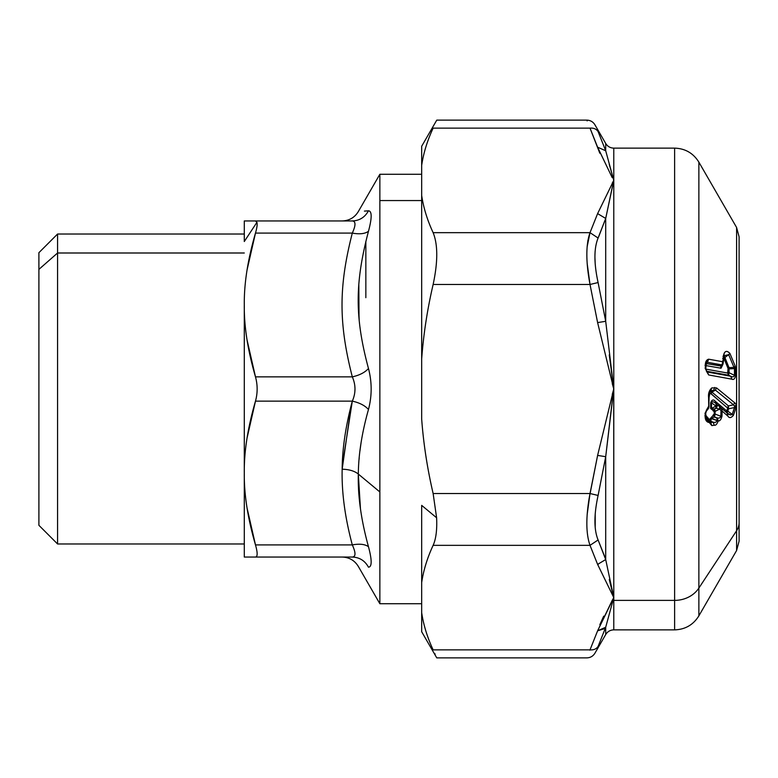 <?xml version="1.0" encoding="UTF-8"?>
<svg xmlns="http://www.w3.org/2000/svg" width="778" height="778" viewBox="0 0 778 778"><rect width="100%" height="100%" fill="white"/><g stroke="black" fill="none" stroke-linecap="round" stroke-linejoin="round"><path stroke-width="1.17" d="M613.015 600.412L612.237 600.334L613.784 597.601L605.702 627.243L597.611 630.802L612.237 600.334L613.015 600.412L613.784 597.601L597.611 564.39L590.016 545.339C585.795 533.377 585.795 516.106 590.016 493.524L597.611 455.412L613.784 389L605.702 456.696L597.611 455.412L605.702 456.696L598.097 495.45L590.016 493.524L598.097 495.45C593.877 514.793 593.877 529.633 598.097 539.971L590.016 545.339L598.097 539.971L605.702 559.547L597.611 564.39L605.702 559.547L613.784 597.601L597.611 630.802L605.702 627.253L598.097 646.421C596.327 649.027 593.633 650.175 590.016 649.863L597.611 630.802L605.702 627.253L613.015 600.412A9.336 8.188 180 0 1 613.784 600.383A9.336 8.188 0 0 0 613.015 600.412M604.428 628.712L597.611 630.802L590.016 649.863C585.795 660.483 585.795 660.483 590.016 649.863L433.132 649.863C437.956 660.473 437.956 660.473 433.132 649.863L590.016 649.863C585.795 660.483 585.795 660.483 590.016 649.863L589.889 650.165M590.016 649.863C593.633 650.175 596.327 649.027 598.097 646.421C593.877 655.416 593.877 655.416 598.097 646.421C593.877 655.416 593.877 655.416 598.097 646.421L605.702 627.253L605.702 634.537L605.702 627.253M599.828 624.715L603.718 616.137L599.828 624.705M612.257 383.603L613.784 389L605.702 321.304L613.784 389L597.611 322.588L605.702 321.304L597.611 322.588L590.016 284.476L598.097 282.55L590.016 284.476C585.795 261.894 585.795 244.623 590.016 232.661L598.097 238.029C593.877 248.367 593.877 263.217 598.097 282.55L605.702 321.304L605.702 218.453L597.611 213.61L613.784 180.399L605.702 218.453L598.097 238.029L590.016 232.661L597.611 213.61L605.702 218.453L613.735 180.224M612.237 177.666L597.611 147.198L599.809 153.227L590.016 128.137C585.795 117.517 585.795 117.517 590.016 128.137C593.633 127.825 596.327 128.973 598.097 131.579C593.877 122.584 593.877 122.584 598.097 131.579C596.327 128.973 593.633 127.825 590.016 128.137C585.795 117.517 585.795 117.517 590.016 128.137L433.132 128.137C437.956 117.527 437.956 117.527 433.132 128.137L590.016 128.137L597.611 147.198L605.702 150.757L597.611 147.198L612.237 177.666M612.811 176.878L609.271 164.459M605.138 317.794L605.702 321.304L597.611 322.588L613.784 389L613.784 148.131L613.784 180.399L605.702 150.757L598.097 131.579L605.702 150.747L613.784 180.399L597.611 213.61L590.016 232.661L433.132 232.661C427.307 220.145 423.485 207.736 421.676 195.424L421.676 146.264L436.769 120.123L586.836 120.123L587.147 120.911M598.301 564.313L597.611 564.39L613.784 597.601L605.702 559.547L605.702 456.696L613.686 388.64M612.957 382.893L609.281 355.001M597.611 322.588L590.016 284.476L433.132 284.476C437.956 261.894 437.956 244.632 433.132 232.661L590.016 232.661L589.52 233.993M598.574 236.989L605.702 218.453L605.702 321.304L598.097 282.55L590.016 284.476L587.147 263.324M587.935 240.305L587.127 246.811L590.016 232.661M594.946 254.814L595.121 251.255M613.025 183.219L613.385 181.896M613.686 180.584L612.257 183.102L613.686 180.584M613.774 597.543L613.784 629.869L613.784 600.383L674.614 600.383L674.614 629.869L674.614 600.383L613.784 600.383L613.784 389L597.611 455.412L588.917 499.554M612.811 593.974L609.281 579.552M597.611 564.39L590.016 545.339L433.132 545.339C436.011 538.94 437.178 529.75 436.614 517.778L433.132 493.524C427.307 468.492 423.485 443.664 421.676 419.05L421.676 358.95C423.485 334.336 427.307 309.508 433.132 284.476L590.016 284.476M588.703 500.886L587.127 514.958M594.927 520.151L595.209 513.82M598.389 494.224L598.097 495.45L590.016 493.524L433.132 493.524L590.016 493.524C585.795 516.106 585.795 533.377 590.016 545.339L433.132 545.339C427.317 557.845 423.495 570.264 421.676 582.576C423.485 570.264 427.307 557.855 433.132 545.339C436.011 538.94 437.178 529.75 436.614 517.778L421.676 505.369L421.676 582.576L421.676 505.369L436.614 517.778L433.132 493.524C427.317 468.502 423.495 443.674 421.676 419.05L421.676 195.424C423.495 207.736 427.317 220.155 433.132 232.661M604.953 557.213L598.097 539.971C593.877 529.633 593.877 514.793 598.097 495.45L605.702 456.696L597.611 455.412M613.025 394.582L613.385 391.966M613.725 389.408L613.784 597.601M613.686 389.36L612.257 394.397L613.686 389.36M421.676 165.374C423.485 153.072 427.307 140.653 433.132 128.137C437.956 117.527 437.956 117.527 433.132 128.137C427.317 140.653 423.495 153.062 421.676 165.374L421.676 358.95C423.495 334.326 427.317 309.498 433.132 284.476L433.151 284.388M587.147 514.657L590.016 493.524M434.814 653.559L435.106 654.201M421.676 612.626L421.676 582.576L421.676 612.626C423.495 624.938 427.317 637.347 433.132 649.863C427.307 637.347 423.485 624.928 421.676 612.626L421.676 631.736L436.769 657.877L586.836 657.877C590.366 657.76 593.06 656.204 594.917 653.209L605.702 634.537C607.569 631.542 610.263 629.986 613.784 629.869L674.614 629.869C685.185 629.519 693.276 624.851 698.868 615.865L698.868 588.09L698.868 615.865L736.601 550.513L736.601 227.487L736.601 530.742A18.672 16.387 0 0 0 739.1 522.544A18.672 16.387 180 0 1 736.601 530.742L736.601 550.513L739.1 541.177L739.1 236.823L736.601 227.487L698.868 162.135L698.868 588.09A28.008 24.575 180 0 1 674.614 600.383A28.008 24.575 0 0 0 698.868 588.09L736.601 530.742L698.868 588.09L698.868 162.135C693.276 153.149 685.185 148.481 674.614 148.131L674.614 600.383L674.614 148.131L613.784 148.131C610.263 148.014 607.569 146.458 605.702 143.463L605.702 150.747L605.702 143.463L594.917 124.791C593.06 121.796 590.366 120.24 586.836 120.123M609.942 166.793L612.938 177.316M613.784 180.399L613.784 389M609.262 354.856L613.385 386.034M609.262 579.454L613.385 596.104M595.228 513.558L595.209 527.766M594.917 257.129L595.209 264.18M598.097 282.55C593.877 263.217 593.877 248.367 598.097 238.029M598.097 131.579C593.877 122.584 593.877 122.584 598.097 131.579L597.99 131.336M595.209 125.423L595.442 125.91M605.702 456.696L605.702 559.547M706.881 409.403L708.632 406.262L705.218 413.099L705.16 416.707C705.238 419.731 706.317 421.618 708.388 422.376L709.059 422.269L711.831 425.595L714.262 425.226C715.75 425.615 717.053 424.166 718.172 420.898C719.757 421.277 721.031 419.712 721.984 416.191L722.12 411.076L727.868 416.094C729.297 418.272 731.135 418.029 733.391 415.345L735.793 408.45C736.435 405.649 736.066 403.763 734.675 402.761L716.548 387.911L711.86 387.872C709.205 390.284 708.116 393.542 708.593 397.655L708.719 406.242L707.922 408.985L706.249 410.23L707.922 408.985L708.991 406.69L708.593 397.655C708.116 393.542 709.205 390.284 711.86 387.872L716.548 387.911L734.675 402.761C736.066 403.763 736.435 405.659 735.793 408.45L733.391 415.345L732.244 414.373L734.646 407.507L735.793 408.45L733.528 404.813L734.675 402.761L733.528 404.813L715.41 390.089L713.562 390.4L714.71 387.444L713.562 390.4L710.713 390.828L709.711 391.791L710.713 390.828L713.562 390.4L711.734 391.49L709.711 391.791L713.591 390.391M728.607 375.22L727.663 373.051L729.064 372.711L728.12 372.604L728.111 368.801L729.054 368.898L728.052 368.5L728.996 367.644L728.052 368.5L723.958 358.347L724.902 357.462L723.958 358.347L723.287 357.637L722.694 358.833L723.958 358.347L728.052 368.5L727.663 373.051L728.607 375.22L706.424 371.203L708.67 374.957L705.354 368.723L705.354 364.201C705.597 361.371 706.706 359.699 708.67 359.193L706.424 363.229L707.416 362.276L706.541 362.655L707.416 362.276L721.799 364.892A3.734 3.219 -79.7 0 0 723.054 361.799L724.211 353.222C725.563 350.742 727.459 350.82 729.92 353.445C727.459 350.82 725.573 350.742 724.23 353.202L723.054 361.799L708.67 359.193L723.054 361.799L721.799 364.892L707.416 362.276L708.67 359.193C706.706 359.708 705.597 361.371 705.354 364.201L705.354 368.723L708.67 374.957L731.923 379.178C733.644 380.053 734.909 378.828 735.725 375.492L735.22 366.185L729.92 353.445L728.665 354.68L724.143 355.702L728.996 367.644L724.902 357.462L728.665 354.68L724.902 357.462L724.143 355.702L728.665 354.68L733.965 367.352L728.996 367.644L729.054 368.898L734.471 368.597L729.054 368.898L729.064 372.711L734.471 375.346L729.064 372.711L728.607 375.22L728.996 367.644L733.965 367.352L728.665 354.68L729.92 353.445L735.22 366.185L733.965 367.352L735.22 366.185L735.725 368.714L734.471 368.597L733.965 367.352L734.471 368.597L735.725 368.714L735.725 375.492L734.471 375.346L734.471 368.597L734.471 375.346L735.725 375.492C734.909 378.828 733.644 380.053 731.923 379.178L730.668 376.231C732.75 377.262 734.014 376.96 734.471 375.346C734.014 376.96 732.75 377.252 730.668 376.231L731.923 379.178L708.67 374.957L707.416 372.03L730.668 376.231L707.416 372.03L706.424 371.203L728.607 375.22L730.668 376.231L728.607 375.2M716.548 387.911L715.41 390.089L711.958 392.131L711.734 391.49L710.868 393.668L727.712 408.11L726.934 410.424L726.282 410.551L715.293 401.302C713.436 399.133 711.889 399.659 710.635 402.858L710.645 408.44L714.243 411.445L714.194 414.12L709.954 419.011L708.826 419.186L706.249 415.831L705.325 415.967L706.249 415.831L708.826 419.186L709.954 419.011L714.194 414.12L714.243 411.445L710.645 408.44L710.635 402.858C711.889 399.659 713.436 399.133 715.293 401.302L726.282 410.551L726.934 410.424L727.712 408.11L711.102 393.726L711.958 392.131L715.41 390.089L733.528 404.813L728.441 405.912L711.958 392.131L728.441 405.912L733.557 404.823M716.752 418.068L718.113 420.421L716.976 417.854C718.921 418.496 720.214 417.961 720.846 416.259L721.984 416.191C721.031 419.712 719.757 421.277 718.172 420.898C717.053 424.166 715.75 425.615 714.262 425.226L713.125 422.153L710.684 422.522L713.125 422.153L714.262 425.226L711.831 425.595L709.682 421.443L710.81 421.248M719.456 409.121L719.66 406.69L716.13 403.714L720.156 407.069L720.117 409.588L720.992 410.512L721.887 409.296L722.12 411.076L720.992 410.512L720.846 416.259L720.992 410.512L722.12 411.076L721.984 416.191L720.846 416.259C720.214 417.961 718.921 418.496 716.976 417.854L717.053 420.558C716.363 422.269 715.06 422.794 713.125 422.153C715.06 422.794 716.373 422.269 717.053 420.558L711.296 418.224L714.583 416.911M708.914 419.712L709.4 420.849L707.114 418.068L709.089 420.276L709.059 422.269L708.136 419.206L707.241 419.342L708.136 419.206L709.059 422.269L708.388 422.376L706.191 418.204L708.388 422.376C706.317 421.608 705.238 419.721 705.16 416.707L705.218 413.099L708.632 406.262L706.891 409.403M707.659 409.374L706.249 410.23L707.922 408.985M716.577 417.922L714.165 416.998L716.577 417.922L718.172 420.898M705.49 365.504L721.06 368.218L723.122 363.803L721.06 368.218L705.49 365.504M727.663 373.051L705.49 369.044L727.663 373.051M721.634 366.166L722.84 364.318L721.634 366.166L706.152 363.54L721.284 365.923L721.799 364.892L720.34 368.198L721.284 365.923L721.06 368.218L722.83 364.542L721.634 366.166M722.83 364.483L721.799 364.892M707.416 372.03L706.91 371.767L707.416 372.03M724.269 355.604L723.355 356.441L724.289 355.595L723.462 361.264A3.734 0.846 -12.4 0 0 723.462 361.255M705.354 364.201L705.092 365.67M705.092 368.052L705.354 368.723M722.713 360.943L723.054 361.799A3.734 0.846 -12.4 0 0 723.462 361.264L722.995 364.036M722.966 361.391L722.674 360.729L722.966 361.391M724.211 353.222L723.044 356.723M722.597 362.538L722.82 361.556M705.393 412.282L708.106 409.043L705.393 412.282M708.855 393.969L710.868 393.668L708.855 393.969M715.964 406.106L711.5 408.362L711.491 402.771L715.964 406.106L715.964 408.11L714.126 409.043L711.5 408.362L715.964 406.106A2.801 1.43 -53.4 0 0 716.071 403.656L715.964 406.106L711.491 402.771C712.191 401.215 713.718 401.506 716.052 403.646L715.293 401.302L716.052 403.646C713.718 401.506 712.191 401.215 711.491 402.771L710.635 402.858L711.491 402.771L711.5 408.362L710.645 408.44L714.126 409.043L715.964 408.11L715.964 406.106M716.13 403.714L715.439 401.419L716.13 403.714A2.801 2.704 140.3 0 1 715.964 408.11L714.126 409.043L713.27 411.095L714.126 409.043L716.071 408.246L716.548 404.113L715.974 403.578M716.616 404.19L716.071 408.246L717.404 408.508M735.074 405.678L732.244 414.373L733.391 415.345C731.135 418.029 729.297 418.272 727.868 416.094L722.12 411.076L721.887 409.296L720.992 410.512L719.543 409.15L720.117 409.588L719.66 406.69L720.156 407.069L719.66 406.69L719.543 409.15L715.108 411.377L714.671 408.956L713.815 411.008L714.671 408.956L715.108 411.377L719.543 409.15L716.071 408.246L716.742 404.327M707.766 418.389L706.074 418.204L707.844 418.486M710.129 391.178L710.713 390.828L710.129 391.178M734.646 407.507L728.578 408.8L728.441 405.912L727.586 407.419L728.441 405.912L728.578 408.8L734.646 407.507M732.244 414.373L727.79 411.124L728.578 408.8L727.712 408.11L728.578 408.8L727.79 411.124L732.234 414.402C730.659 415.277 728.937 414.83 727.09 413.011L727.79 411.124L726.934 410.424L727.79 411.124L727.09 413.011L726.282 410.551L727.09 413.011M730.843 415.024L727.391 413.235L720.457 407.293M720.156 407.069L719.329 404.657L719.981 406.943M720.846 416.259L715.05 414.061L715.108 411.377L714.243 411.445L715.108 411.377L715.05 414.061L720.846 416.259M716.976 417.854L714.574 416.94L716.976 417.854M714.7 415.822L715.05 414.061L714.194 414.12L715.05 414.061L714.574 416.94L713.3 414.762L714.165 416.998L711.296 418.224L717.063 420.421M717.053 420.558L710.44 418.272L717.053 420.558M713.125 422.153L710.81 421.277L713.125 422.153M710.936 420.149L711.296 418.379L710.431 418.428L711.296 418.379L710.81 421.277L709.954 419.011L710.81 421.277L709.682 421.443L710.684 422.522L709.944 422.221M711.86 387.872L710.713 390.828M704.975 413.585L705.218 413.099L704.975 413.585M704.946 415.481L705.16 416.707L704.946 415.481M708.651 419.935L709.682 421.443M709.857 422.133L710.684 422.522L711.831 425.595L709.059 422.269M708.544 406.787L708.476 407.38M727.868 416.094L727.08 412.992M721.887 409.296L720.195 407.098L721.887 409.296M708.165 408.518L707.572 409.393M707.98 419.011L708.583 419.712M720.195 407.098L719.378 404.696L720.195 407.098M719.66 406.69L718.911 404.327L719.66 406.69M716.353 403.938L715.77 401.73L716.353 403.938M708.048 418.71L708.32 418.156L708.048 418.71M707.114 418.068L706.249 415.831L707.114 418.068M711.102 393.726L711.734 391.49L711.102 393.726M433.132 649.863C437.956 660.473 437.956 660.473 433.132 649.863M421.676 505.369L421.676 582.576M421.676 195.424L421.676 174.272L379.859 174.272L379.859 200.559L379.859 174.272L358.298 211.616C354.574 217.607 349.186 220.719 342.126 220.952M421.676 200.559L379.859 200.559L421.676 200.559M421.676 603.728L379.859 603.728L379.859 200.559L379.859 491.949L358.327 474.065C358.493 454.478 361.867 432.947 368.471 409.491C372.049 395.846 372.049 382.183 368.471 368.509C354.768 317.482 354.768 283.367 368.471 231.299C364.931 233.818 359.533 234.421 352.308 233.089C355.877 225.28 355.877 221.234 352.308 220.952C359.533 220.67 364.931 217.295 368.471 210.809C354.768 211.879 354.768 211.879 368.471 210.809C364.931 217.295 359.533 220.67 352.308 220.952L244.292 220.952L352.308 220.952C355.877 221.234 355.877 225.28 352.308 233.089C359.533 234.421 364.931 233.828 368.471 231.299C372.049 217.879 372.049 211.052 368.471 210.809C372.049 211.052 372.049 217.879 368.471 231.299C354.768 283.367 354.768 317.482 368.471 368.509C364.931 372.468 359.533 375.259 352.308 376.863C338.595 323.249 338.605 286.674 352.308 233.089L255.485 233.089C256.993 227.808 257.469 224.22 256.925 222.323L255.485 220.952L256.925 222.323C257.469 224.22 256.993 227.808 255.485 233.089L352.308 233.089C338.605 286.674 338.595 323.249 352.308 376.863C359.533 375.259 364.931 372.468 368.471 368.509C372.049 382.183 372.049 395.846 368.471 409.491C364.931 405.533 359.533 402.741 352.308 401.137C355.877 393.055 355.877 384.964 352.308 376.863L255.485 376.863C247.764 350.314 244.029 326.352 244.292 304.976C244.029 283.6 247.764 259.638 255.485 233.089C247.764 259.638 244.029 283.6 244.292 304.976L244.292 473.024C244.029 451.648 247.764 427.686 255.485 401.137C257.693 393.046 257.693 384.954 255.485 376.863L352.308 376.863C355.877 384.964 355.877 393.055 352.308 401.137C359.533 402.741 364.931 405.533 368.471 409.491C361.867 432.947 358.493 454.478 358.327 474.065L379.859 491.949L379.859 603.728L358.298 566.384C354.574 560.393 349.186 557.281 342.126 557.048M354.972 224.395L354.836 225.776M368.471 210.809C354.768 211.879 354.768 211.879 368.471 210.809L364.415 211.11M354.972 224.2L354.846 222.955M365.845 297.692L365.845 241.326M358.823 285.137L359.018 318.007M359.193 457.921L359.047 459.604M358.901 493.913L359.135 496.879M352.308 544.911L255.485 544.911L352.308 544.911C355.877 552.73 355.877 556.776 352.308 557.048C338.595 557.048 338.595 557.048 352.308 557.048C338.595 557.048 338.595 557.048 352.308 557.048C359.533 557.33 364.931 560.705 368.471 567.191C354.768 566.121 354.768 566.121 368.471 567.191C372.049 566.967 372.049 560.141 368.471 546.701C361.128 520.054 357.744 495.849 358.327 474.065C354.603 471.03 349.215 469.406 342.164 469.212C342.32 448.517 345.695 425.829 352.308 401.137C359.533 402.741 364.931 405.533 368.471 409.491C364.931 405.533 359.533 402.741 352.308 401.137L255.485 401.137L352.308 401.137C345.695 425.829 342.32 448.517 342.164 469.212C349.215 469.406 354.603 471.03 358.327 474.065C357.744 495.849 361.128 520.054 368.471 546.701C364.931 544.172 359.533 543.579 352.308 544.911C344.955 517.448 341.581 492.211 342.164 469.212C341.581 492.211 344.955 517.448 352.308 544.911C359.533 543.579 364.931 544.172 368.471 546.701C372.049 560.141 372.049 566.967 368.471 567.191C364.931 560.705 359.533 557.33 352.308 557.048C355.877 556.776 355.877 552.73 352.308 544.911C359.533 543.579 364.931 544.172 368.471 546.701M359.173 319.846L358.327 296.758M360.447 508.647L358.327 474.279M359.883 451.298L361.06 442.789M351.248 405.124L342.164 469.212M354.972 389L354.836 391.801M244.292 525.004L244.292 473.024C244.029 494.4 247.764 518.362 255.485 544.911C247.764 518.362 244.029 494.4 244.292 473.024L244.292 557.048L255.485 557.048C257.693 556.776 257.693 552.73 255.485 544.911C257.693 552.73 257.693 556.776 255.485 557.048L352.308 557.048L244.292 557.048L244.292 473.024L244.292 543.978L57.572 543.978L57.572 234.022L57.572 252.996L244.292 252.996L57.572 252.996L38.9 269.382L38.9 252.694L57.572 234.022L244.292 234.022M354.963 388.31L354.836 386.199M352.308 557.048L255.485 557.048L352.308 557.048C338.595 557.048 338.595 557.048 352.308 557.048M354.972 553.596L354.836 552.224M342.223 466.178L352.308 401.137M255.456 401.234L247.073 437.926L255.485 401.137C247.764 427.686 244.029 451.648 244.292 473.024L244.292 304.976C244.029 326.352 247.764 350.314 255.485 376.863C257.693 384.954 257.693 393.046 255.485 401.137M244.292 220.952L244.292 241.52L256.925 222.323L244.292 241.52L244.292 220.952L255.485 220.952M255.485 544.911L247.073 508.122M255.485 376.863L247.073 340.074M247.073 269.878L255.485 233.089M38.9 525.306L38.9 269.382L57.572 252.996L57.572 543.978L38.9 525.306M38.9 269.382L38.9 508.618M708.787 408.178L709.089 397.48L710.139 391.159M706.901 371.758L705.802 368.315L706.512 362.684M722.461 362.373L722.305 361.517M708.894 419.692L707.766 418.399M706.366 418.914L705.685 413.4L706.901 409.384M709.828 422.114L709.4 420.849M707.747 418.37L708.058 419.118"/></g></svg>
